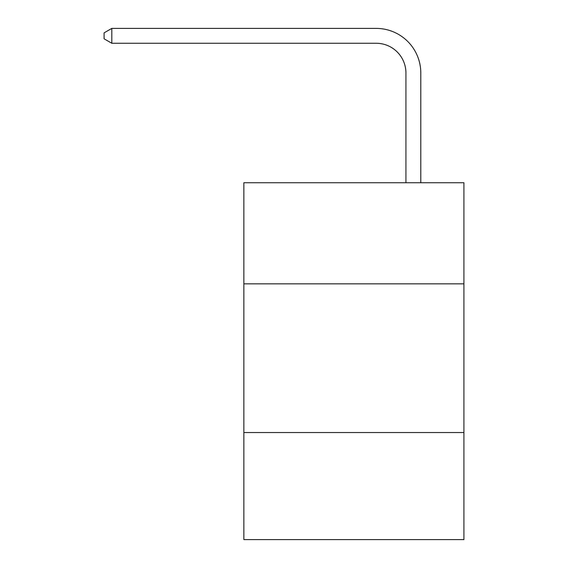 <?xml version="1.0" encoding="UTF-8"?>
<svg xmlns="http://www.w3.org/2000/svg" width="568" height="568" viewBox="0 0 568 568"><rect width="100%" height="100%" fill="white"/><g stroke="black" fill="none" stroke-linecap="round" stroke-linejoin="round"><path stroke-width="0.85" d="M463.914 283.851L463.914 182.74L243.857 182.74L243.857 283.851L463.914 283.851L463.914 539.6L243.857 539.6L243.857 283.851M463.914 432.539L243.857 432.539M405.928 182.74L405.928 73.009A29.735 29.735 80.1 0 0 376.186 43.267L111.818 43.267L104.086 38.809L104.086 32.859L111.818 28.4L376.186 28.4A44.609 44.609 -112.5 0 1 420.796 73.009L420.796 182.74M405.928 73.009A29.735 29.735 67.5 0 0 376.186 43.267A29.735 29.735 67.5 0 1 405.928 73.009A29.735 29.735 67.5 0 0 376.186 43.267A29.735 29.735 67.5 0 1 405.928 73.009A29.735 29.735 67.5 0 0 376.186 43.267A29.735 29.735 67.5 0 1 405.928 73.009A29.735 29.735 67.5 0 0 376.186 43.267A29.735 29.735 67.5 0 1 405.928 73.009A29.735 29.735 67.5 0 0 376.186 43.267A29.735 29.735 67.5 0 1 405.928 73.009A29.735 29.735 67.5 0 0 376.186 43.267A29.735 29.735 67.5 0 1 405.928 73.009A29.735 29.735 67.5 0 0 376.186 43.267M111.818 28.4L111.818 43.267"/></g></svg>
